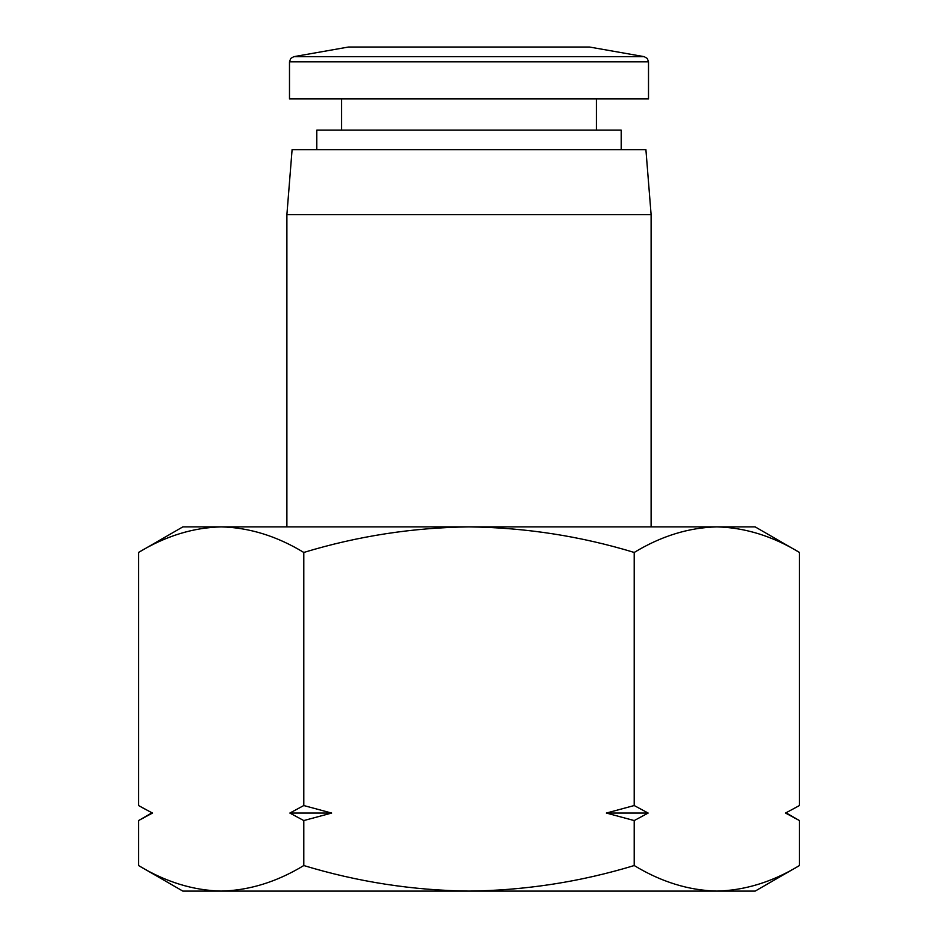 <?xml version="1.0" encoding="UTF-8"?>
<svg xmlns="http://www.w3.org/2000/svg" width="938" height="938" viewBox="0 0 938 938"><rect width="100%" height="100%" fill="white"/><g stroke="black" fill="none" stroke-linecap="round" stroke-linejoin="round"><path stroke-width="1.41" d="M651.113 526.886L651.113 214.696L286.887 214.696L286.887 526.886M651.113 214.696L645.907 149.658L292.093 149.658L286.887 214.696M621.191 149.658L621.191 130.148L316.81 130.148L316.81 149.658M289.49 61.802L289.49 98.936L648.51 98.936L648.51 61.802L289.49 61.802L290.71 58.449L293.793 56.667L644.207 56.667L647.29 58.449L648.51 61.802M303.783 865.54C357.636 881.896 412.708 890.42 469 891.1C525.292 890.42 580.364 881.896 634.217 865.54C661.149 881.896 688.691 890.42 716.831 891.1C744.971 890.42 772.513 881.896 799.446 865.54L755.172 891.1L182.828 891.1L138.554 865.54C165.487 881.896 193.029 890.42 221.169 891.1C249.309 890.42 276.851 881.896 303.783 865.54L303.783 820.562L331.63 813.058L303.783 805.543L303.783 552.447C276.851 536.09 249.309 527.566 221.169 526.886C193.029 527.566 165.487 536.09 138.554 552.447L138.554 805.543L151.37 812.496M303.783 820.562L289.854 813.058L303.783 805.543M151.569 813.058L138.554 820.562L152.484 813.058L141.333 807.126M138.554 820.562L138.554 865.54M634.217 865.54L634.217 820.562L606.37 813.058L634.217 805.543L634.217 552.447C580.364 536.09 525.292 527.566 469 526.886C412.708 527.566 357.636 536.09 303.783 552.447M799.446 865.54L799.446 820.562L785.516 813.058L799.446 805.543L785.516 813.058L799.446 805.543L799.446 552.447C772.513 536.09 744.971 527.566 716.831 526.886C688.691 527.566 661.149 536.09 634.217 552.447M634.217 805.543L648.146 813.058L634.217 820.562M138.554 552.447C165.487 536.09 193.029 527.566 221.169 526.886L182.828 526.886L138.554 552.447M289.854 813.058L331.63 813.058M799.446 552.447L755.172 526.886L221.169 526.886M606.37 813.058L648.146 813.058M589.451 47.017L348.549 47.017L589.451 47.017L644.207 56.667M596.474 130.148L596.474 98.936M786.431 813.058L799.446 820.562M348.549 47.017L293.793 56.667M341.526 130.148L341.526 98.936"/></g></svg>
